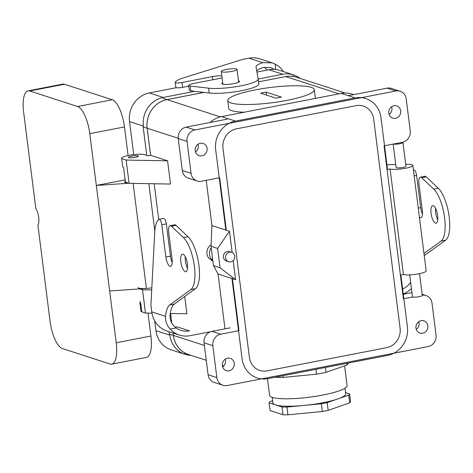 <?xml version="1.0" encoding="UTF-8"?>
<svg xmlns="http://www.w3.org/2000/svg" width="473" height="473" viewBox="0 0 473 473"><rect width="100%" height="100%" fill="white"/><g stroke="black" fill="none" stroke-linecap="round" stroke-linejoin="round"><path stroke-width="0.71" d="M311.216 87.357A43.617 7.674 -7.2 0 0 262.373 88.628A43.617 7.674 -7.2 0 0 227.761 100.613A43.617 7.674 -7.2 0 0 287.105 100.359A43.617 7.674 -7.2 0 0 314.303 89.681A43.617 7.674 -7.2 0 0 311.216 87.357A43.617 7.674 -7.2 0 0 262.373 88.628A43.617 7.674 -7.2 0 0 227.761 100.613A43.617 7.674 -7.2 0 0 287.105 100.359A43.617 7.674 -7.2 0 0 314.303 89.681A43.617 7.674 -7.2 0 0 311.216 87.357M281.441 97.101L275.966 98.165L260.617 93.187L266.098 92.129L281.441 97.101L275.966 98.165L260.617 93.187L266.098 92.129L281.441 97.101M266.47 95.085L266.098 92.129L266.47 95.085M346.839 365.079A43.12 7.586 -7.2 0 0 348.294 363.093L348.294 363.093A43.12 7.586 -7.2 0 1 346.839 365.079L326.045 372.346L346.839 365.079L346.62 363.365L346.839 365.079M316.555 374.184A43.12 7.586 -7.2 0 0 326.045 372.346L325.43 367.474L326.045 372.346A43.12 7.586 -7.2 0 1 316.555 374.184L283.268 377.401L316.555 374.184L315.94 369.312L316.555 374.184M275.233 377.253A43.12 7.586 -7.2 0 0 283.268 377.401L283.049 375.692L283.268 377.401A43.12 7.586 -7.2 0 1 275.233 377.253L275.233 377.253M227.217 385.519L428.142 346.573A9.915 9.141 -72 0 0 436.053 335.12A9.915 9.141 -72 0 1 428.142 346.573L227.217 385.519A9.915 9.141 108 0 1 222.943 385.27A9.915 9.141 108 0 0 227.217 385.519M285.698 76.579L258.565 81.835L285.692 76.561A24.803 22.864 -72 0 1 296.4 77.188A24.803 22.864 -72 0 1 297.263 77.489A24.803 22.864 -72 0 0 296.4 77.188A24.803 22.864 -72 0 0 285.692 76.561A24.779 22.846 -72 0 1 296.394 77.205L345.136 93.01L296.394 77.205A24.779 22.846 -72 0 0 285.698 76.579L258.565 81.835L285.692 76.561L338.958 93.843L285.692 76.561M204.023 92.412L166.969 99.59A24.779 22.846 108 0 0 147.192 128.218L150.621 155.327L147.174 128.224A24.803 22.864 -72 0 1 166.969 99.572L203.958 92.401L166.969 99.572L162.949 98.272L166.969 99.572A24.803 22.864 -72 0 0 147.174 128.224L143.159 126.918A24.803 22.864 -72 0 1 143.053 125.948A24.803 22.864 -72 0 0 143.159 126.918L146.754 155.398L143.159 126.918L147.174 128.224L150.597 155.327L148.061 155.824L144.407 154.636A11.896 2.093 -7.2 0 0 131.086 154.984A11.896 2.093 -7.2 0 0 121.644 158.254A11.896 2.093 -7.2 0 0 122.489 158.887L126.143 160.069L167.578 160.826L150.621 155.327L148.061 155.824L144.407 154.636A11.896 2.093 -7.2 0 0 131.086 154.984A11.896 2.093 -7.2 0 0 121.644 158.254A11.896 2.093 -7.2 0 0 122.489 158.887L126.143 160.069L167.578 160.826L150.621 155.327L147.192 128.218L178.22 138.276L147.192 128.218A24.779 22.846 108 0 1 166.969 99.59L220.306 116.878L166.969 99.59L204.023 92.412M186.161 127.101L227.259 119.137L186.161 127.101L194.935 129.945L395.854 90.999A9.915 9.141 108 0 1 400.134 91.248A9.915 9.141 108 0 0 395.854 90.999L194.935 129.945A9.915 9.141 -72 0 0 187.024 141.397A9.915 9.141 -72 0 1 194.935 129.945L186.161 127.101A9.915 9.141 -72 0 0 178.25 138.554A9.915 9.141 -72 0 1 186.161 127.101M387.085 88.155L348.234 95.688L387.085 88.155L395.854 90.999L387.085 88.155A9.915 9.141 108 0 1 391.366 88.41A9.915 9.141 108 0 0 387.085 88.155M244.163 112.219A43.617 7.674 172.8 0 1 228.737 108.358L227.761 100.613L228.737 108.358A43.617 7.674 172.8 0 0 244.163 112.219M315.278 97.426A43.617 7.674 172.8 0 1 315.024 98.485A43.617 7.674 172.8 0 0 315.278 97.426L314.303 89.681L315.278 97.426M349.659 402.86A40.643 7.148 -7.2 0 0 350.558 401.636L349.577 393.897L345.574 392.596L349.577 393.897A40.643 7.148 -7.2 0 1 348.684 395.121L327.192 402.624L328.173 410.369L327.192 402.624A40.643 7.148 -7.2 0 1 321.344 403.759L286.951 407.082L287.927 414.827L286.951 407.082A40.643 7.148 -7.2 0 1 281.997 406.993L275.54 404.9A36.675 6.451 -7.2 0 0 304.145 405.42A36.675 6.451 -7.2 0 0 337.941 398.875A36.675 6.451 -7.2 0 0 345.722 393.755A36.675 6.451 -7.2 0 1 337.941 398.875L327.192 402.624A40.643 7.148 -7.2 0 1 321.344 403.759L286.951 407.082A40.643 7.148 -7.2 0 1 281.997 406.993L269.09 402.807L270.065 410.552L269.09 402.807A40.643 7.148 -7.2 0 1 269.988 401.583L272.655 400.655L269.988 401.583A40.643 7.148 -7.2 0 0 269.09 402.807L275.54 404.9A36.675 6.451 -7.2 0 0 304.145 405.42A36.675 6.451 -7.2 0 0 337.941 398.875L348.684 395.121A40.643 7.148 -7.2 0 0 349.577 393.897L350.558 401.636A40.643 7.148 -7.2 0 1 349.659 402.86L328.173 410.369A40.643 7.148 -7.2 0 1 322.32 411.504L287.927 414.827A40.643 7.148 -7.2 0 1 282.972 414.738L270.065 410.552L282.972 414.738L281.997 406.993L282.972 414.738A40.643 7.148 -7.2 0 0 287.927 414.827L322.32 411.504L321.344 403.759L322.32 411.504A40.643 7.148 -7.2 0 0 328.173 410.369L349.659 402.86L348.684 395.121L349.659 402.86M272.945 402.949A36.675 6.451 -7.2 0 0 275.54 404.9A36.675 6.451 -7.2 0 1 272.945 402.949L272.241 397.355L272.945 402.949M272.347 397.391A39.058 6.87 -7.2 0 0 316.082 396.25A39.058 6.87 -7.2 0 0 347.076 385.519A39.058 6.87 -7.2 0 1 316.082 396.25A39.058 6.87 -7.2 0 1 272.347 397.391A39.058 6.87 -7.2 0 1 269.586 395.31A39.058 6.87 -7.2 0 0 272.347 397.391M226.224 69.484A7.929 1.395 -7.2 0 0 221.281 71.423A7.929 1.395 -7.2 0 0 232.072 71.376A7.929 1.395 -7.2 0 0 237.014 69.436A7.929 1.395 -7.2 0 0 226.224 69.484A7.929 1.395 -7.2 0 0 221.281 71.423A7.929 1.395 -7.2 0 0 232.072 71.376A7.929 1.395 -7.2 0 0 237.014 69.436A7.929 1.395 -7.2 0 0 226.224 69.484M129.076 183.305L170.517 184.056L167.578 160.826L170.517 184.056L129.076 183.305L126.143 160.069L129.076 183.305L125.422 182.123L123.589 167.602A11.896 2.093 172.8 0 1 122.749 166.963A11.896 2.093 172.8 0 0 123.589 167.602L125.422 182.123L129.076 183.305M169.47 335.055A24.803 22.864 -72 0 1 169.328 334.092L169.027 331.703L169.328 334.092A24.803 22.864 -72 0 0 169.47 335.055M189.425 354.821A24.803 22.864 -72 0 1 188.55 354.555A24.803 22.864 -72 0 1 173.349 335.392L173.047 333.004L173.366 335.392L169.328 334.092L204.389 345.45L173.366 335.392A24.779 22.846 -72 0 0 188.556 354.537A24.803 22.864 -72 0 1 173.349 335.392A24.779 22.846 -72 0 0 188.556 354.537L206.263 360.278L188.556 354.537A24.803 22.864 -72 0 0 189.425 354.821M171.788 323.065L170.582 313.487L171.788 323.065M158.703 219.49L154.192 183.761L158.703 219.49M171.817 323.112L170.599 313.487L171.817 323.112M198.021 144.277A6.445 5.942 -72 0 1 195.515 152.01A6.445 5.942 -72 0 0 198.021 144.277M182.288 170.499L178.25 138.554L187.024 141.397L191.057 173.343L187.024 141.397L178.25 138.554L182.288 170.499A9.915 9.141 -72 0 0 188.366 178.161A9.915 9.141 -72 0 1 182.288 170.499L191.057 173.343L182.288 170.499M140.712 303.134A11.896 2.093 172.8 0 1 139.872 302.495A11.896 2.093 172.8 0 1 140.528 301.673A11.896 2.093 172.8 0 0 139.872 302.495A11.896 2.093 172.8 0 0 140.712 303.134L141.811 311.843L145.465 313.031L151.957 313.15L145.465 313.031L142.533 289.795L151.709 289.961L142.533 289.795L145.465 313.031L141.811 311.843A11.896 2.093 -7.2 0 1 140.972 311.21A11.896 2.093 -7.2 0 0 141.811 311.843L140.712 303.134M421.124 320.659A6.445 5.942 -72 0 1 423.909 320.824A6.445 5.942 -72 0 1 427.568 328.782A6.445 5.942 -72 0 1 419.935 333.081A6.445 5.942 -72 0 1 415.962 326.601A6.445 5.942 -72 0 1 421.124 320.659A6.445 5.942 -72 0 1 423.909 320.824A6.445 5.942 -72 0 1 427.568 328.782A6.445 5.942 -72 0 1 419.935 333.081A6.445 5.942 -72 0 1 415.962 326.601A6.445 5.942 -72 0 1 421.124 320.659M418.788 321.664A6.445 5.942 -72 0 1 416.281 329.397A6.445 5.942 -72 0 0 418.788 321.664M208.096 374.764A9.915 9.141 108 0 0 214.168 382.426A9.915 9.141 108 0 1 208.096 374.764L216.865 377.608A9.915 9.141 108 0 0 222.943 385.27L214.168 382.426L222.943 385.27A9.915 9.141 108 0 1 216.865 377.608L212.826 345.662L216.865 377.608L208.096 374.764L204.058 342.819L208.096 374.764M135.313 157.367A5.055 0.887 -7.2 0 0 138.465 156.125A5.055 0.887 -7.2 0 0 138.104 155.859A5.055 0.887 -7.2 0 0 132.446 156.007A5.055 0.887 -7.2 0 0 128.431 157.397A5.055 0.887 -7.2 0 0 135.313 157.367A5.055 0.887 -7.2 0 0 138.465 156.125A5.055 0.887 -7.2 0 0 138.104 155.859A5.055 0.887 -7.2 0 0 132.446 156.007A5.055 0.887 -7.2 0 0 128.431 157.397A5.055 0.887 -7.2 0 0 135.313 157.367M170.339 313.481L186.906 313.782L184.718 296.476L186.906 313.782L170.339 313.481M139.754 288.897L142.533 289.795L139.754 288.897M384.07 145.85L403.392 298.806L412.799 296.985L403.392 298.806L384.07 145.85L402.34 142.308A9.915 9.141 108 0 0 410.245 130.855L406.212 98.91A9.915 9.141 108 0 0 400.134 91.248L391.366 88.41L400.134 91.248A9.915 9.141 108 0 1 406.212 98.91L410.245 130.855A9.915 9.141 108 0 1 402.34 142.308L384.07 145.85M432.015 303.175L436.053 335.12L432.015 303.175A9.915 9.141 -72 0 0 425.942 295.519A9.915 9.141 -72 0 1 432.015 303.175M411.93 292.61L403.292 294.283L411.93 292.61M220.737 334.21L239.001 330.668L232.432 278.638L239.001 330.668L220.737 334.21A9.915 9.141 108 0 0 212.826 345.662L204.058 342.819A9.915 9.141 108 0 1 211.969 331.366L230.233 327.83L211.969 331.366A9.915 9.141 108 0 0 204.058 342.819L212.826 345.662A9.915 9.141 108 0 1 220.737 334.21L211.969 331.366L220.737 334.21M222.665 366.924A6.445 5.942 108 0 0 225.172 359.196A6.445 5.942 108 0 1 222.665 366.924M422.247 295.17A9.915 9.141 -72 0 1 425.942 295.519A9.915 9.141 -72 0 0 422.247 295.17M227.507 358.191A6.445 5.942 108 0 0 222.345 364.133A6.445 5.942 108 0 0 226.319 370.613A6.445 5.942 108 0 0 233.952 366.315A6.445 5.942 108 0 0 230.292 358.351A6.445 5.942 108 0 0 227.507 358.191A6.445 5.942 108 0 0 222.345 364.133A6.445 5.942 108 0 0 226.319 370.613A6.445 5.942 108 0 0 233.952 366.315A6.445 5.942 108 0 0 230.292 358.351A6.445 5.942 108 0 0 227.507 358.191M201.947 155.859A6.445 5.942 -72 0 1 199.168 155.694A6.445 5.942 -72 0 1 195.503 147.736A6.445 5.942 -72 0 1 203.142 143.437A6.445 5.942 -72 0 1 207.109 149.917A6.445 5.942 -72 0 1 201.947 155.859A6.445 5.942 -72 0 1 199.168 155.694A6.445 5.942 -72 0 1 195.503 147.736A6.445 5.942 -72 0 1 203.142 143.437A6.445 5.942 -72 0 1 207.109 149.917A6.445 5.942 -72 0 1 201.947 155.859M201.415 181.254A9.915 9.141 -72 0 1 197.135 180.999A9.915 9.141 -72 0 1 191.057 173.343A9.915 9.141 -72 0 0 197.135 180.999A9.915 9.141 -72 0 0 201.415 181.254L219.679 177.712L226.313 230.239L219.679 177.712L201.415 181.254M395.564 118.327A6.445 5.942 108 0 0 400.726 112.385A6.445 5.942 108 0 0 396.758 105.905A6.445 5.942 108 0 0 389.119 110.203A6.445 5.942 108 0 0 392.785 118.167A6.445 5.942 108 0 0 395.564 118.327A6.445 5.942 108 0 0 400.726 112.385A6.445 5.942 108 0 0 396.758 105.905A6.445 5.942 108 0 0 389.119 110.203A6.445 5.942 108 0 0 392.785 118.167A6.445 5.942 108 0 0 395.564 118.327M389.131 114.478A6.445 5.942 108 0 0 391.638 106.75A6.445 5.942 108 0 1 389.131 114.478M274.441 69.389L270.704 67.598L263.325 67.479A29.74 5.233 -7.2 0 0 256.78 71.098M222.079 77.738A8.425 1.484 -7.2 0 1 218.621 78.619L193.593 83.473A7.929 1.395 -7.2 0 0 188.644 85.412L189.259 90.254A7.929 1.395 -7.2 0 0 190.826 90.875L209.237 93.015A27.753 4.884 -7.2 0 0 240.272 90.922A27.753 4.884 -7.2 0 0 258.826 83.892A27.753 4.884 -7.2 0 0 258.82 83.845M188.739 86.157L182.602 87.345L181.987 82.503A4.955 0.869 -7.2 0 1 175.246 82.533A4.955 0.869 -7.2 0 1 175.246 82.509A29.74 5.233 -7.2 0 1 183.24 77.95L242.537 59.409L248.934 58.173A24.779 22.846 108 0 1 259.63 58.8L272.117 62.844L262.716 62.637A29.74 5.233 -7.2 0 0 256.029 66.918A29.74 5.233 -7.2 0 0 256.035 66.965L258.205 79.009A27.753 4.884 -7.2 0 1 258.211 79.05A27.753 4.884 -7.2 0 1 239.663 86.08A27.753 4.884 -7.2 0 1 208.623 88.179L209.237 93.015M175.252 82.556L175.855 87.351A4.955 0.869 -7.2 0 0 175.855 87.375A4.955 0.869 -7.2 0 0 182.602 87.345M272.117 62.844L275.132 64.097A24.779 22.846 -72 0 1 283.463 71.612M266.955 70.134A19.825 18.276 108 0 0 264.377 67.184M221.843 75.863A8.425 1.484 -7.2 0 0 212.407 76.608L181.987 82.503M222.718 82.81A8.922 1.567 -7.2 0 0 221.825 83.65A8.922 1.567 -7.2 0 0 233.964 83.597A8.922 1.567 -7.2 0 0 239.527 81.409A8.922 1.567 -7.2 0 0 238.457 80.824M188.644 85.412A7.929 1.395 -7.2 0 0 190.211 86.033L208.623 88.179M300.154 78.423A24.779 22.846 108 0 0 293.532 74.876A24.779 22.846 108 0 0 282.83 74.249L258.211 79.021M194.722 91.33L163.191 97.438A24.779 22.846 -72 0 0 143.42 126.066L129.531 121.567A24.779 22.846 -72 0 1 149.308 92.939L163.191 97.438M154.712 320.871L155.948 330.674L169.837 335.174A24.779 22.846 108 0 0 185.026 354.324A24.779 22.846 108 0 0 191.045 355.347M133.711 154.624L129.531 121.567M293.532 74.876L279.644 70.376A24.779 22.846 108 0 0 268.948 69.75L256.957 72.073M176.394 87.688L149.308 92.939M155.948 330.674A24.779 22.846 108 0 0 171.137 349.819L185.026 354.324M138.015 155.877A4.955 0.869 172.8 0 1 138.364 156.143A4.955 0.869 172.8 0 1 133.557 157.627A4.955 0.869 172.8 0 1 128.532 157.385A4.955 0.869 172.8 0 1 132.464 156.019A4.955 0.869 172.8 0 1 138.015 155.877M125.298 181.141L125.132 181.26A11.896 2.093 -7.2 0 0 124.641 181.969A11.896 2.093 -7.2 0 0 128.118 182.992M137.974 287.495A11.896 2.093 -7.2 0 0 151.821 287.826A11.896 2.093 -7.2 0 1 146.405 288.435L133.132 183.376M28.067 90.857A24.779 8.555 79 0 1 29.728 90.982L64.434 84.253A24.779 8.555 79 0 0 62.773 84.129L28.067 90.857A24.779 8.555 79 0 0 23.65 112.225L35.8 208.392A9.915 3.423 -101 0 1 37.917 225.16L50.067 321.333A24.779 8.555 -101 0 0 62.259 348.495L110.126 364.009A24.779 8.555 79 0 0 111.788 364.133A24.779 8.555 79 0 0 116.204 342.771L150.911 336.043A24.779 8.555 79 0 1 146.488 357.411L111.788 364.133M64.434 84.253L112.302 99.773A24.779 8.555 -101 0 1 124.494 126.935L128.106 155.534M148.008 313.073L150.911 336.043M125.138 179.87L96.332 185.451L116.204 342.771M128.786 183.211L96.332 185.451L89.787 133.664A24.779 8.555 -101 0 0 77.596 106.496L112.302 99.773M29.728 90.982L77.596 106.496M131.618 156.167A4.955 0.869 172.8 0 1 138.364 156.143A4.955 0.869 172.8 0 1 133.557 157.627A4.955 0.869 172.8 0 1 128.532 157.385A4.955 0.869 172.8 0 1 131.618 156.167M109.659 290.978L146.405 288.435M437.661 215.517A8.922 3.08 79 0 1 436.071 223.209A8.922 3.08 79 0 1 431.352 215.038A8.922 3.08 79 0 1 432.677 205.69A8.922 3.08 79 0 1 437.661 215.517M419.391 217.202A8.425 2.909 79 0 0 420.81 217.805A8.425 2.909 79 0 0 422.318 210.538L418.966 184.009A7.929 2.737 79 0 1 420.379 177.174A7.929 2.737 79 0 1 421.697 177.724L433.717 189.123A27.753 9.584 79 0 1 444.449 216.581A27.753 9.584 79 0 1 441.09 241.053L423.979 253.528M411.421 288.577A24.779 22.846 -72 0 1 403.25 293.97M170.138 225.68A7.929 2.737 79 0 1 171.457 226.23L183.477 237.629A27.753 9.584 79 0 1 194.208 265.087A27.753 9.584 79 0 1 190.85 289.559L169.724 304.961A29.74 10.27 79 0 0 165.55 316.348C165.172 320.895 166.715 325.146 170.168 329.096A24.779 22.846 108 0 0 179.379 335.055L166.957 331.029A24.779 22.846 -72 0 1 151.768 311.884L150.911 305.109L154.748 232.237A29.74 10.27 79 0 1 158.709 219.49A4.955 1.709 79 0 1 159.023 219.33A4.955 1.709 79 0 1 161.79 224.787L165.863 257.034A8.425 2.909 79 0 0 170.576 266.311A8.425 2.909 79 0 0 172.077 259.044L168.725 232.515A7.929 2.737 79 0 1 170.138 225.68L174.703 224.793A7.929 2.737 79 0 1 176.027 225.343L188.041 236.742A27.753 9.584 79 0 1 198.772 264.2A27.753 9.584 79 0 1 195.42 288.678L174.289 304.074A29.74 10.27 79 0 0 170.114 315.467C169.766 320.327 171.788 324.484 176.175 327.931A19.825 18.276 108 0 0 180.911 330.343A19.825 18.276 108 0 0 189.466 330.846L177.044 326.819A19.825 18.276 -72 0 1 175.105 327.085M187.533 268.256A8.922 3.08 79 0 1 185.304 256.768M187.42 264.023A8.922 3.08 79 0 1 185.83 271.715A8.922 3.08 79 0 1 181.112 263.538A8.922 3.08 79 0 1 182.436 254.196A8.922 3.08 79 0 1 187.42 264.023M179.379 335.055A24.779 22.846 108 0 0 190.081 335.688L210.852 331.662M410.653 282.482L410.546 282.505A19.825 18.276 -72 0 1 402.629 289.027M413.432 170.02L413.828 169.943A4.955 1.709 79 0 1 416.595 175.4L420.668 207.641L418.244 208.114M422.454 214.062A8.425 2.909 79 0 1 420.668 207.641M437.773 219.75A8.922 3.08 79 0 1 435.544 208.262M420.379 177.174L424.943 176.287A7.929 2.737 79 0 1 426.268 176.837L438.282 188.242A27.753 9.584 79 0 1 449.013 215.694A27.753 9.584 79 0 1 445.655 240.172L424.246 255.627M159.023 219.33L163.587 218.449A4.955 1.709 79 0 1 166.354 223.906L161.79 224.787M172.213 262.568A8.425 2.909 79 0 1 170.428 256.147L166.354 223.906M212.82 260.404A8.922 8.224 -72 0 1 211.236 247.876M212.874 260.836L212.43 260.688A8.922 8.224 -72 0 1 211.076 260.097L212.537 260.57A8.922 8.224 108 0 1 210.775 259.228L209.314 258.755A8.922 8.224 -72 0 1 211.112 244.707M206.222 180.319L211.939 225.58L225.828 230.079L215.676 149.728A24.779 22.846 -72 0 1 235.453 121.1L355.093 97.905A24.779 22.846 108 0 1 365.789 98.538A24.779 22.846 108 0 1 380.984 117.682L387.523 169.476L390.083 168.979L403.41 274.506L400.856 274.996L407.395 326.79A24.779 22.846 -72 0 1 387.624 355.418L267.984 378.613A24.779 22.846 108 0 1 257.282 377.98A24.779 22.846 108 0 1 242.093 358.836L231.941 278.485L235.595 279.667L220.063 267.801L217.615 248.437L229.482 231.262L232.166 252.535M233.189 260.611L235.595 279.667M229.482 231.262L225.828 230.079M211.939 225.58L211.041 246.309L213.483 265.666L218.059 273.979L231.941 278.485M213.483 265.666L220.063 267.801M228.636 261.776L226.443 261.066A4.955 4.57 -72 0 1 223.628 254.941A4.955 4.57 -72 0 1 229.5 251.636L231.693 252.346A4.955 4.57 -72 0 1 234.75 257.33A4.955 4.57 -72 0 1 230.777 261.9A4.955 4.57 -72 0 1 228.636 261.776A4.955 4.57 -72 0 1 225.816 255.651A4.955 4.57 -72 0 1 231.693 252.346M211.041 246.309L217.615 248.437M400.093 328.209L373.676 119.101A16.851 15.532 108 0 0 363.347 106.082A16.851 15.532 108 0 0 356.068 105.65L236.429 128.845A16.851 15.532 -72 0 0 222.984 148.309L249.401 357.417A16.851 15.532 108 0 0 259.73 370.436A16.851 15.532 108 0 0 267.003 370.867L386.642 347.673A16.851 15.532 -72 0 0 400.093 328.209M218.059 273.979L224.988 328.847M210.101 122.46A24.779 22.846 -72 0 1 221.565 116.6L341.204 93.406L355.093 97.905M353.715 94.624L351.906 94.038A24.779 22.846 108 0 0 341.204 93.406M211.076 260.097L211.325 259.736M409.695 274.89L412.45 296.719A4.955 0.869 -7.2 0 0 412.799 296.985A4.955 0.869 -7.2 0 0 418.351 296.837A4.955 0.869 -7.2 0 0 422.283 295.477L419.527 273.642M405.716 164.332L406.91 164.308A11.896 2.093 172.8 0 1 412.84 165.367L426.173 270.887A11.896 2.093 172.8 0 1 416.731 274.157A11.896 2.093 172.8 0 1 403.41 274.506M412.84 165.367A11.896 2.093 172.8 0 1 403.404 168.636A11.896 2.093 172.8 0 1 390.083 168.979M386.92 164.71L395.753 164.533M393.477 144.023A4.955 0.869 -7.2 0 0 399.029 143.881A4.955 0.869 -7.2 0 0 402.961 142.515L405.958 166.236A4.955 0.869 172.8 0 1 402.026 167.596A4.955 0.869 172.8 0 1 396.475 167.744A4.955 0.869 172.8 0 1 396.126 167.477L393.169 144.082M402.961 142.515A4.955 0.869 -7.2 0 0 402.6 142.249M197.637 144.572L198.163 144.738L197.637 144.572M262.716 62.637L248.934 58.173M212.407 76.608L212.803 79.748M190.211 86.033L190.826 90.875M275.132 64.097L275.818 69.519M268.948 69.75L282.83 74.249M89.787 133.664L124.494 126.935M169.724 304.961L174.289 304.074M170.168 329.096L176.175 327.931M171.457 226.23L176.027 225.343M165.55 316.348L151.768 311.884M414.171 175.867L416.595 175.4M426.268 176.837L421.697 177.724M438.282 188.242L433.717 189.123M445.655 240.172L441.09 241.053M165.863 257.034L170.428 256.147M183.477 237.629L188.041 236.742M190.85 289.559L195.42 288.678M221.565 116.6L235.453 121.1M345.012 388.162L345.722 393.755L345.012 388.162M267.487 378.702L269.586 395.31L267.487 378.702M344.592 365.86L347.076 385.519L344.592 365.86M238.634 82.249L237.014 69.436L238.634 82.249M222.901 84.235L221.281 71.423L222.901 84.235M184.529 353.254L188.55 354.555L184.529 353.254M292.379 75.887L296.4 77.188L292.379 75.887M140.972 311.21L139.872 302.495L140.972 311.21M422.135 294.283L425.942 295.519L422.135 294.283M222.351 365.493L223.764 365.948L222.351 365.493M121.644 158.254L122.749 166.963L121.644 158.254M188.366 178.161L197.135 180.999L188.366 178.161M175.855 87.375L175.246 82.533M258.826 83.892L258.211 79.05M148.835 183.666L154.825 231.072L148.835 183.666"/></g></svg>
